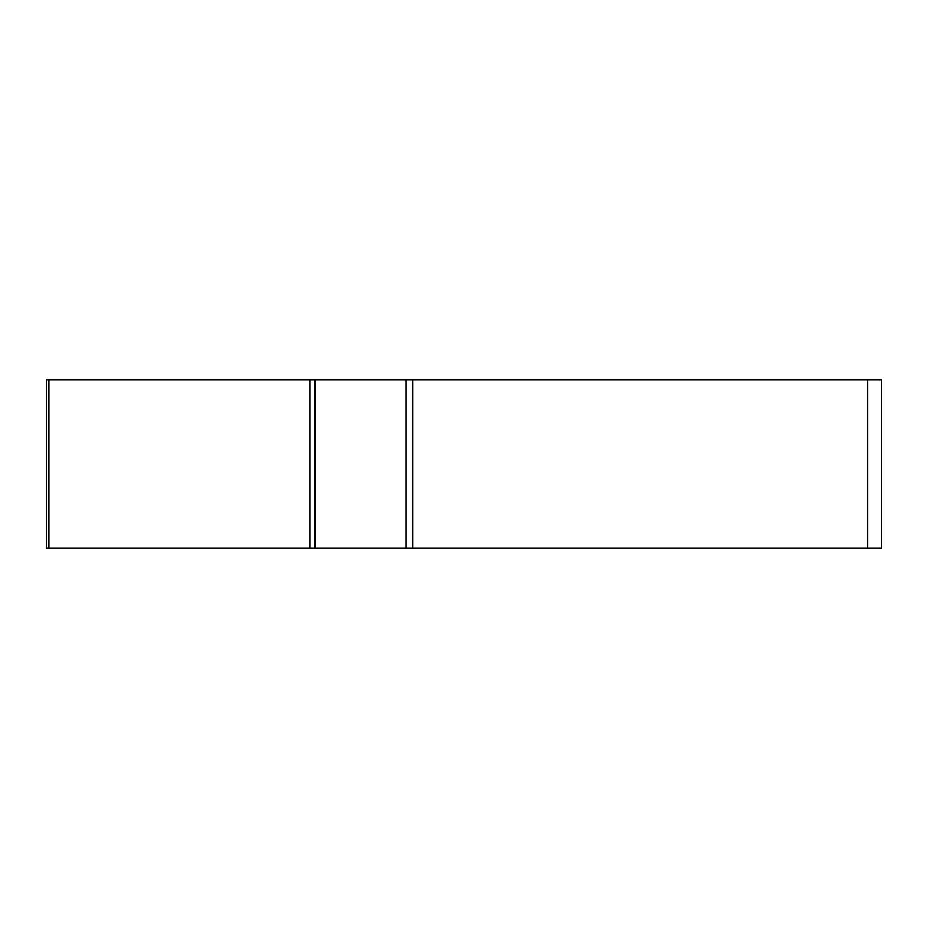 <?xml version="1.0" encoding="UTF-8"?>
<svg xmlns="http://www.w3.org/2000/svg" width="928" height="928" viewBox="0 0 928 928"><rect width="100%" height="100%" fill="white"/><g stroke="black" fill="none" stroke-linecap="round" stroke-linejoin="round"><path stroke-width="1.39" d="M406.116 380.004L881.6 380.004L881.6 547.996L46.4 547.996L46.4 380.004L406.116 380.004L406.116 547.996M48.929 380.004L48.929 547.996L880.486 547.996L867.587 547.996L867.587 380.004M314.917 380.004L314.917 547.996L309.917 547.996L309.917 380.004M412.589 380.004L412.589 547.996"/></g></svg>
